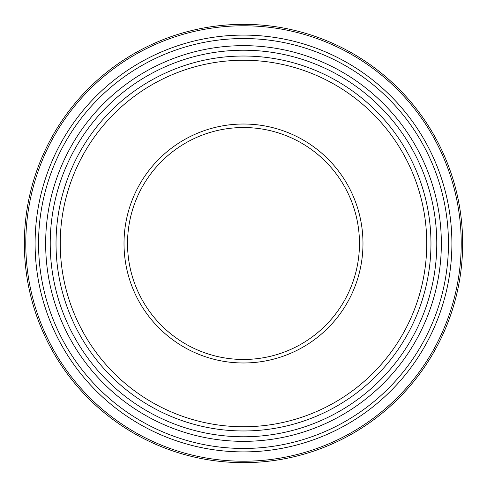 <?xml version="1.0" encoding="UTF-8"?>
<svg xmlns="http://www.w3.org/2000/svg" width="487" height="487" viewBox="0 0 487 487"><rect width="100%" height="100%" fill="white"/><g stroke="black" fill="none" stroke-linecap="round" stroke-linejoin="round"><path stroke-width="0.73" d="M50.222 243.5A193.278 193.278 0 0 0 243.5 436.778A193.278 193.278 0 0 0 436.778 243.5A193.278 193.278 0 0 0 243.5 50.222A193.278 193.278 0 0 0 50.222 243.5M359.467 243.5A115.967 115.967 0 0 0 185.517 143.068A115.967 115.967 0 0 0 185.517 343.932A115.967 115.967 0 0 0 359.467 243.5M362.979 243.5A119.479 119.479 0 0 0 183.757 140.025A119.479 119.479 0 0 0 183.757 346.975A119.479 119.479 0 0 0 362.979 243.5M462.65 243.5A219.15 219.15 0 0 0 243.5 24.35A219.15 219.15 0 0 0 24.35 243.5A219.15 219.15 0 0 1 243.5 24.35A219.15 219.15 0 0 1 462.65 243.5A219.15 219.15 0 0 1 133.925 433.29A219.15 219.15 0 0 1 133.925 53.71A219.15 219.15 0 0 1 462.65 243.5A219.15 219.15 0 0 1 133.925 433.29A219.15 219.15 0 0 1 133.925 53.71A219.15 219.15 0 0 1 462.65 243.5M430.965 243.5A187.465 187.465 0 0 1 149.765 405.854A187.465 187.465 0 0 1 149.765 81.146A187.465 187.465 0 0 1 430.965 243.5M426.746 243.5A183.246 183.246 0 0 0 151.877 84.799A183.246 183.246 0 0 0 151.877 402.201A183.246 183.246 0 0 0 426.746 243.5M451.899 243.5A208.399 208.399 0 0 1 139.3 423.982A208.399 208.399 0 0 1 139.3 63.018A208.399 208.399 0 0 1 451.899 243.5M448.46 243.5A204.96 204.96 0 0 0 141.023 66.001A204.96 204.96 0 0 0 141.023 420.999A204.96 204.96 0 0 0 448.46 243.5M461.226 243.5A217.726 217.726 0 0 0 134.637 54.946A217.726 217.726 0 0 0 134.637 432.054A217.726 217.726 0 0 0 461.226 243.5M441.344 243.5A197.844 197.844 0 0 0 144.578 72.161A197.844 197.844 0 0 0 144.578 414.839A197.844 197.844 0 0 0 441.344 243.5"/></g></svg>
